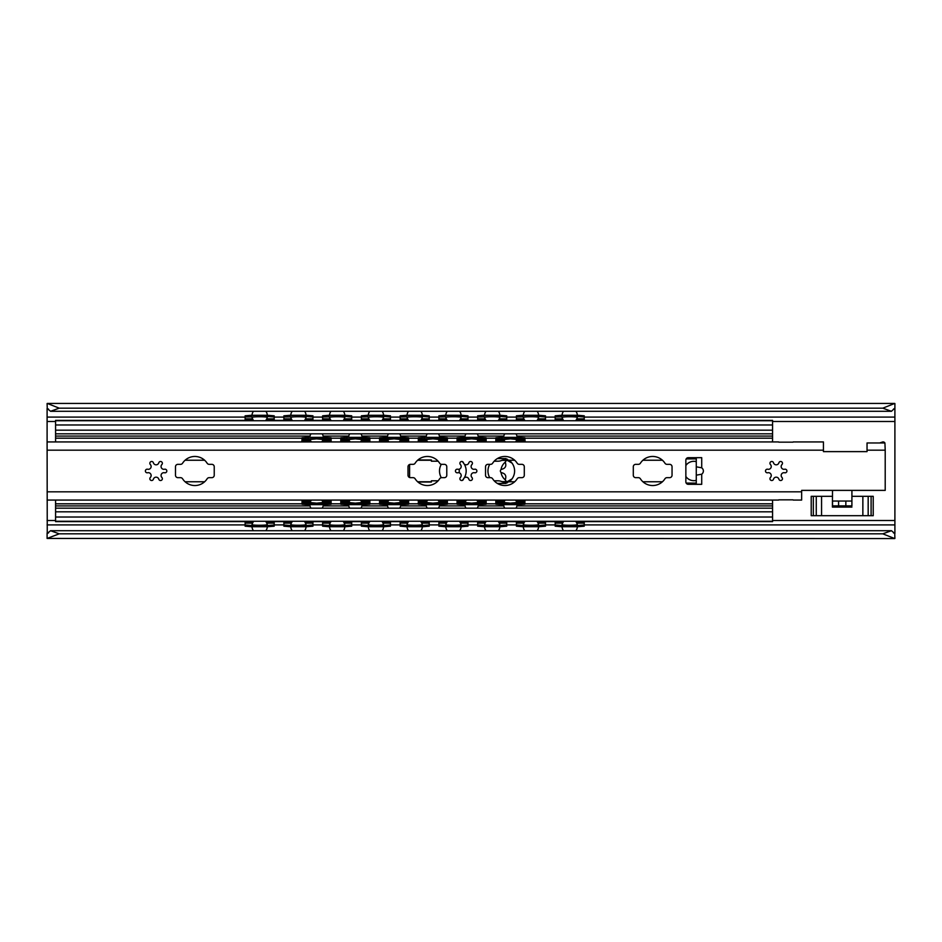 <?xml version="1.0" encoding="UTF-8"?>
<svg xmlns="http://www.w3.org/2000/svg" width="942" height="942" viewBox="0 0 942 942"><rect width="100%" height="100%" fill="white"/><g stroke="black" fill="none" stroke-linecap="round" stroke-linejoin="round"><path stroke-width="1.41" d="M894.747 408.204L891.438 411.289L882.784 408.169L894.747 403.423L47.253 403.423L59.216 408.169L50.562 411.289L47.1 408.428L47.1 441.928L778.575 441.928M47.1 441.928L47.253 533.796M894.9 403.565L894.9 533.572L891.438 530.711L882.784 533.831L894.747 538.577L47.1 538.435L59.216 533.831L882.784 533.831M845.845 505.878L851.909 505.878L851.909 501.038L845.845 501.038L845.845 505.878L838.58 505.878L838.58 501.038L832.528 501.038L832.41 507.09L832.516 490.782A6.052 6.052 0 0 1 832.528 490.382M851.898 490.382A6.052 6.052 0 0 1 851.921 490.782L851.909 505.878M685.858 465.525A9.691 9.691 0 0 1 696.268 461.615M696.268 480.385A9.691 9.691 0 0 1 685.858 476.475M509.116 481.774A11.198 11.198 0 0 1 507.868 481.338A1.813 1.813 0 0 1 505.383 479.902A11.198 11.198 0 0 1 501.073 472.437A1.813 1.813 0 0 1 501.073 469.563A11.198 11.198 0 0 1 505.383 462.098A1.813 1.813 0 0 1 507.868 460.662A11.198 11.198 0 0 1 509.116 460.226M838.58 501.038L845.845 501.038M832.528 501.038L832.528 505.878L838.58 505.878M832.516 496.316L811.215 496.316L811.215 515.686L873.222 515.686L873.222 496.316L851.921 496.316M501.073 469.563L502.027 469.187C505.206 468.327 506.384 466.302 505.536 463.111L505.383 462.098M505.383 479.902L505.536 478.889C506.384 475.698 505.206 473.673 502.027 472.813L501.073 472.437M507.868 460.662L512.024 463.123M512.024 478.877L507.868 481.338M894.747 533.796L894.9 538.435M47.253 408.204L47.1 403.565M50.562 411.289L891.438 411.289M47.1 538.435L47.1 533.572L50.562 530.711L59.216 533.831M50.562 530.711L891.438 530.711M59.216 408.169L882.784 408.169M507.373 482.846A2.426 2.426 0 0 0 505.277 481.633L501.874 481.633A9.444 9.444 0 0 0 498.012 480.809L494.185 480.809M494.185 461.191L498.012 461.191A9.444 9.444 0 0 0 501.874 460.367L505.277 460.367A2.426 2.426 0 0 0 507.373 459.154M459.249 469.175L459.249 472.825M562.209 417.553A7.689 0.659 0 0 1 562.021 417.412A7.689 0.659 0 0 1 569.71 416.753A7.689 0.659 0 0 1 577.399 417.412A7.689 0.659 0 0 1 577.199 417.553M577.199 524.447A7.689 0.659 180 0 1 577.399 524.588A7.689 0.659 180 0 1 569.71 525.247A7.689 0.659 180 0 1 562.021 524.588A7.689 0.659 180 0 1 562.209 524.447M523.458 417.553A7.689 0.659 0 0 1 523.257 417.412A7.689 0.659 0 0 1 530.947 416.753A7.689 0.659 0 0 1 538.647 417.412A7.689 0.659 0 0 1 538.447 417.553M538.447 524.447A7.689 0.659 180 0 1 538.647 524.588A7.689 0.659 180 0 1 530.947 525.247A7.689 0.659 180 0 1 523.257 524.588A7.689 0.659 180 0 1 523.458 524.447M484.706 417.553A7.689 0.659 0 0 1 484.506 417.412A7.689 0.659 0 0 1 492.195 416.753A7.689 0.659 0 0 1 499.884 417.412A7.689 0.659 0 0 1 499.684 417.553M499.684 524.447A7.689 0.659 180 0 1 499.884 524.588A7.689 0.659 180 0 1 492.195 525.247A7.689 0.659 180 0 1 484.506 524.588A7.689 0.659 180 0 1 484.706 524.447M445.943 417.553A7.689 0.659 0 0 1 445.743 417.412A7.689 0.659 0 0 1 453.443 416.753A7.689 0.659 0 0 1 461.133 417.412A7.689 0.659 0 0 1 460.932 417.553M460.932 524.447A7.689 0.659 180 0 1 461.133 524.588A7.689 0.659 180 0 1 453.443 525.247A7.689 0.659 180 0 1 445.743 524.588A7.689 0.659 180 0 1 445.943 524.447M407.191 417.553A7.689 0.659 0 0 1 406.991 417.412A7.689 0.659 0 0 1 414.68 416.753A7.689 0.659 0 0 1 422.369 417.412A7.689 0.659 0 0 1 422.181 417.553M422.181 524.447A7.689 0.659 180 0 1 422.369 524.588A7.689 0.659 180 0 1 414.68 525.247A7.689 0.659 180 0 1 406.991 524.588A7.689 0.659 180 0 1 407.191 524.447M368.428 417.553A7.689 0.659 0 0 1 368.24 417.412A7.689 0.659 0 0 1 375.929 416.753A7.689 0.659 0 0 1 383.618 417.412A7.689 0.659 0 0 1 383.418 417.553M383.418 524.447A7.689 0.659 180 0 1 383.618 524.588A7.689 0.659 180 0 1 375.929 525.247A7.689 0.659 180 0 1 368.24 524.588A7.689 0.659 180 0 1 368.428 524.447M329.676 417.553A7.689 0.659 0 0 1 329.476 417.412A7.689 0.659 0 0 1 337.165 416.753A7.689 0.659 0 0 1 344.854 417.412A7.689 0.659 0 0 1 344.666 417.553M344.666 524.447A7.689 0.659 180 0 1 344.854 524.588A7.689 0.659 180 0 1 337.165 525.247A7.689 0.659 180 0 1 329.476 524.588A7.689 0.659 180 0 1 329.676 524.447M290.913 417.553A7.689 0.659 0 0 1 290.725 417.412A7.689 0.659 0 0 1 298.414 416.753A7.689 0.659 0 0 1 306.103 417.412A7.689 0.659 0 0 1 305.903 417.553M305.903 524.447A7.689 0.659 180 0 1 306.103 524.588A7.689 0.659 180 0 1 298.414 525.247A7.689 0.659 180 0 1 290.725 524.588A7.689 0.659 180 0 1 290.913 524.447M584.24 524.988L578.188 525.506L578.188 526.708L584.24 526.201L584.24 521.621M561.232 526.708L561.232 525.506L555.179 524.988L555.179 526.201L561.232 526.708L578.188 526.708M561.232 525.506L578.188 525.506M584.24 415.799L578.188 415.292L578.188 416.494L584.24 417.012L584.24 415.799M561.232 416.494L561.232 415.292L555.179 415.799L555.179 417.012L578.188 416.494M555.179 417.012L555.179 420.379M584.24 420.379L584.24 417.012M561.232 415.292L578.188 415.292M545.489 524.988L539.425 525.506L539.425 526.708L545.489 526.201L545.489 521.621M522.469 526.708L522.469 525.506L516.416 524.988L516.416 526.201L522.469 526.708L539.425 526.708M516.416 521.621L516.416 524.988M545.489 415.799L539.425 415.292L539.425 416.494L545.489 417.012L545.489 415.799M522.469 416.494L522.469 415.292L516.416 415.799L516.416 417.012L539.425 416.494M516.416 417.012L516.416 420.379M545.489 420.379L545.489 417.012M522.469 415.292L539.425 415.292M506.725 524.988L500.673 525.506L500.673 526.708L506.725 526.201L506.725 521.621M483.717 526.708L483.717 525.506L477.665 524.988L477.665 526.201L483.717 526.708L500.673 526.708M483.717 525.506L500.673 525.506M506.725 415.799L500.673 415.292L500.673 416.494L506.725 417.012L506.725 415.799M483.717 416.494L483.717 415.292L477.665 415.799L477.665 417.012L500.673 416.494M477.665 417.012L477.665 420.379M506.725 420.379L506.725 417.012M483.717 415.292L500.673 415.292M467.974 524.988L461.921 525.506L461.921 526.708L467.974 526.201L467.974 521.621M444.965 526.708L444.965 525.506L438.901 524.988L438.901 526.201L444.965 526.708L461.921 526.708M444.965 525.506L461.921 525.506M467.974 415.799L461.921 415.292L461.921 416.494L467.974 417.012L467.974 415.799M444.965 416.494L444.965 415.292L438.901 415.799L438.901 417.012L461.921 416.494M438.901 417.012L438.901 420.379M467.974 420.379L467.974 417.012M444.965 415.292L461.921 415.292M429.211 524.988L423.158 525.506L423.158 526.708L429.211 526.201L429.211 521.621M406.202 526.708L406.202 525.506L400.15 524.988L400.15 526.201L406.202 526.708L423.158 526.708M400.15 521.621L400.15 524.988M429.211 415.799L423.158 415.292L423.158 416.494L429.211 417.012L429.211 415.799M406.202 416.494L406.202 415.292L400.15 415.799L400.15 417.012L423.158 416.494M400.15 417.012L400.15 420.379M429.211 420.379L429.211 417.012M406.202 415.292L423.158 415.292M390.459 524.988L384.407 525.506L384.407 526.708L390.459 526.201L390.459 521.621M367.451 526.708L367.451 525.506L361.387 524.988L361.387 526.201L367.451 526.708L384.407 526.708M367.451 525.506L384.407 525.506M390.459 415.799L384.407 415.292L384.407 416.494L390.459 417.012L390.459 415.799M367.451 416.494L367.451 415.292L361.387 415.799L361.387 417.012L384.407 416.494M361.387 417.012L361.387 420.379M390.459 420.379L390.459 417.012M367.451 415.292L384.407 415.292M351.707 524.988L345.643 525.506L345.643 526.708L351.707 526.201L351.707 521.621M328.687 526.708L328.687 525.506L322.635 524.988L322.635 526.201L328.687 526.708L345.643 526.708M328.687 525.506L345.643 525.506M351.707 415.799L345.643 415.292L345.643 416.494L351.707 417.012L351.707 415.799M328.687 416.494L328.687 415.292L322.635 415.799L322.635 417.012L345.643 416.494M322.635 417.012L322.635 420.379M351.707 420.379L351.707 417.012M328.687 415.292L345.643 415.292M312.944 524.988L306.892 525.506L306.892 526.708L312.944 526.201L312.944 521.621M289.936 526.708L289.936 525.506L283.883 524.988L283.883 526.201L289.936 526.708L306.892 526.708M283.883 521.621L283.883 524.988M312.944 415.799L306.892 415.292L306.892 416.494L312.944 417.012L312.944 415.799M289.936 416.494L289.936 415.292L283.883 415.799L283.883 417.012L306.892 416.494M283.883 417.012L283.883 420.379M312.944 420.379L312.944 417.012M289.936 415.292L306.892 415.292M267.151 524.447A7.689 0.659 180 0 1 267.351 524.588A7.689 0.659 180 0 1 259.651 525.247A7.689 0.659 180 0 1 251.961 524.588A7.689 0.659 180 0 1 252.162 524.447M252.162 417.553A7.689 0.659 0 0 1 251.961 417.412A7.689 0.659 0 0 1 259.651 416.753A7.689 0.659 0 0 1 267.351 417.412A7.689 0.659 0 0 1 267.151 417.553M274.193 524.988L268.129 525.506L268.129 526.708L274.193 526.201L274.193 521.621M251.173 526.708L251.173 525.506L245.12 524.988L245.12 526.201L251.173 526.708L268.129 526.708M251.173 525.506L268.129 525.506M274.193 415.799L268.129 415.292L268.129 416.494L274.193 417.012L274.193 415.799M251.173 416.494L251.173 415.292L245.12 415.799L245.12 417.012L268.129 416.494M245.12 417.012L245.12 420.379M274.193 420.379L274.193 417.012M251.173 415.292L268.129 415.292M555.179 521.621L555.179 524.988M522.469 525.506L539.425 525.506M477.665 521.621L477.665 524.988M438.901 521.621L438.901 524.988M406.202 525.506L423.158 525.506M361.387 521.621L361.387 524.988M322.635 521.621L322.635 524.988M289.936 525.506L306.892 525.506M245.12 521.621L245.12 524.988M441.315 477.7A13.318 13.318 0 0 1 441.315 464.3M462.228 461.545A13.318 13.318 0 0 1 463.558 463.099M464.171 463.994A13.318 13.318 0 0 1 464.171 478.006M463.558 478.901A13.318 13.318 0 0 1 462.228 480.455M498.436 457.989L509.127 460.238A13.318 13.318 0 0 1 509.127 481.762L498.436 484.011M686.176 458.907L696.268 458.884M489.746 477.665A13.318 13.318 0 0 1 489.746 464.335M696.268 483.116L686.176 483.093M524.894 503.817L772.57 503.817L772.57 501.639A3.638 3.638 0 0 0 772.216 500.072M772.216 441.928A3.638 3.638 0 0 0 772.57 440.361L772.57 420.379L575.915 420.379M772.57 503.817L772.57 521.621L575.915 521.621M55.696 500.072A6.052 6.052 0 0 0 55.578 501.274L55.578 521.621L253.445 521.621M253.445 420.379L55.578 420.379L55.578 440.726A6.052 6.052 0 0 0 55.696 441.928M265.868 521.621L292.208 521.621M304.619 521.621L330.96 521.621M343.371 521.621L369.723 521.621M382.134 521.621L408.475 521.621M420.886 521.621L447.226 521.621M459.649 521.621L485.99 521.621M498.4 521.621L524.741 521.621M537.164 521.621L563.504 521.621M55.578 521.267L772.57 521.267M55.578 508.185L772.57 508.185M55.578 433.815L772.57 433.815M55.578 420.733L772.57 420.733M265.868 420.379L292.208 420.379M304.619 420.379L330.96 420.379M343.371 420.379L369.723 420.379M382.134 420.379L408.475 420.379M420.886 420.379L447.226 420.379M459.649 420.379L485.99 420.379M498.4 420.379L524.741 420.379M537.164 420.379L563.504 420.379M438.124 480.809L431.401 480.809L431.401 482.021L417.93 482.021M417.93 459.979L431.401 459.979L431.401 461.191L438.124 461.191M409.593 477.512L409.593 464.488M501.886 504.665L501.886 503.464L495.833 503.004L495.833 504.205L501.886 504.665L518.842 504.665L524.894 504.205L524.894 503.004L518.842 503.464L518.842 504.665M501.886 503.464L518.842 503.464M524.894 437.795L518.842 437.335L518.842 438.536L524.894 438.996L524.894 437.795M501.886 438.536L501.886 437.335L495.833 437.795L495.833 438.996L518.842 438.536M495.833 438.996L495.833 441.928L486.143 441.928L486.143 437.795L480.079 437.335L480.079 438.536L486.143 438.996M525.141 441.928L524.894 438.996M503.899 439.49L510.364 438.831L516.817 439.49M501.886 437.335L518.842 437.335M463.123 504.665L463.123 503.464L457.07 503.004L457.07 504.205L463.123 504.665L480.079 504.665L486.143 504.205L486.143 503.004L480.079 503.464L480.079 504.665M463.123 503.464L480.079 503.464M486.143 503.004L486.143 500.072M457.07 500.072L457.07 503.004M478.065 502.51L471.601 503.169L465.148 502.51M463.123 437.335L457.07 437.795L457.07 438.996L463.123 438.536L463.123 437.335L480.079 437.335M463.123 438.536L480.079 438.536M424.371 504.665L424.371 503.464L418.319 503.004L418.319 504.205L424.371 504.665L441.327 504.665L447.379 504.205L447.379 503.004L441.327 503.464L441.327 504.665M418.319 500.072L418.319 503.004M424.371 503.464L441.327 503.464M447.379 503.004L447.379 500.072M439.302 502.51L432.849 503.169L426.396 502.51M447.379 437.795L441.327 437.335L441.327 438.536L447.379 438.996L447.379 437.795M424.371 438.536L424.371 437.335L418.319 437.795L418.319 438.996L441.327 438.536M418.319 438.996L418.319 441.928L408.628 441.928L408.628 437.795L402.575 437.335L402.575 438.536L408.628 438.996M457.07 438.996L457.07 441.928L447.379 441.928L447.379 438.996M426.396 439.49L432.849 438.831L439.302 439.49M424.371 437.335L441.327 437.335M385.619 504.665L385.619 503.464L379.555 503.004L379.555 504.205L385.619 504.665L402.575 504.665L408.628 504.205L408.628 503.004L402.575 503.464L402.575 504.665M385.619 503.464L402.575 503.464M408.628 503.004L408.628 500.072M379.555 500.072L379.555 503.004M400.55 502.51L394.097 503.169L387.633 502.51M385.619 437.335L379.555 437.795L379.555 438.996L385.619 438.536L385.619 437.335L402.575 437.335M385.619 438.536L402.575 438.536M346.856 504.665L346.856 503.464L340.804 503.004L340.804 504.205L346.856 504.665L363.812 504.665L369.865 504.205L369.865 503.004L363.812 503.464L363.812 504.665M340.804 500.072L340.804 503.004M346.856 503.464L363.812 503.464M369.865 503.004L369.865 500.072M361.799 502.51L355.334 503.169L348.881 502.51M369.865 437.795L363.812 437.335L363.812 438.536L369.865 438.996L369.865 437.795M346.856 438.536L346.856 437.335L340.804 437.795L340.804 438.996L363.812 438.536M340.804 438.996L340.804 441.928L331.113 441.928L331.113 437.795L325.061 437.335L325.061 438.536L331.113 438.996M379.555 438.996L379.555 441.928L369.865 441.928L369.865 438.996M348.881 439.49L355.334 438.831L361.799 439.49M346.856 437.335L363.812 437.335M516.817 502.51L510.364 503.169L503.899 502.51M465.148 439.49L471.601 438.831L478.065 439.49M387.633 439.49L394.097 438.831L400.55 439.49M308.105 504.665L308.105 503.464L302.041 503.004L302.041 504.205L308.105 504.665L325.061 504.665L331.113 504.205L331.113 503.004L325.061 503.464L325.061 504.665M308.105 503.464L325.061 503.464M331.113 503.004L331.113 500.072M302.041 500.072L302.041 503.004M323.035 502.51L316.583 503.169L310.118 502.51M308.105 438.536L308.105 437.335L302.041 437.795L302.041 438.996L325.061 438.536M302.041 438.996L301.805 441.928M310.118 439.49L316.583 438.831L323.035 439.49M308.105 437.335L325.061 437.335M524.894 503.004L524.894 500.072M495.833 500.072L495.833 503.004M669.632 477.665L666.995 477.665A2.426 2.426 0 0 0 664.946 478.783A14.53 14.53 0 0 1 640.395 478.783A2.426 2.426 0 0 0 638.358 477.665L635.72 477.665A2.426 2.426 0 0 1 633.295 475.239L633.295 466.761A2.426 2.426 0 0 1 635.72 464.335L638.358 464.335A2.426 2.426 0 0 0 640.395 463.217A14.53 14.53 0 0 1 664.946 463.217A2.426 2.426 0 0 0 666.995 464.335L669.632 464.335A2.426 2.426 0 0 1 672.046 466.761L672.046 475.239A2.426 2.426 0 0 1 669.632 477.665M521.868 477.665L519.23 477.665A2.426 2.426 0 0 0 517.182 478.783A14.53 14.53 0 0 1 492.642 478.783A2.426 2.426 0 0 0 490.594 477.665L487.956 477.665A2.426 2.426 0 0 1 485.53 475.239L485.53 466.761A2.426 2.426 0 0 1 487.956 464.335L490.594 464.335A2.426 2.426 0 0 0 492.642 463.217A14.53 14.53 0 0 1 517.182 463.217A2.426 2.426 0 0 0 519.23 464.335L521.868 464.335A2.426 2.426 0 0 1 524.294 466.761L524.294 475.239A2.426 2.426 0 0 1 521.868 477.665M444.353 477.665L441.716 477.665A2.426 2.426 0 0 0 439.667 478.783A14.53 14.53 0 0 1 415.128 478.783A2.426 2.426 0 0 0 413.079 477.665L410.441 477.665A2.426 2.426 0 0 1 408.016 475.239L408.016 466.761A2.426 2.426 0 0 1 410.441 464.335L413.079 464.335A2.426 2.426 0 0 0 415.128 463.217A14.53 14.53 0 0 1 439.667 463.217A2.426 2.426 0 0 0 441.716 464.335L444.353 464.335A2.426 2.426 0 0 1 446.779 466.761L446.779 475.239A2.426 2.426 0 0 1 444.353 477.665M211.82 477.665L209.183 477.665A2.426 2.426 0 0 0 207.134 478.783A14.53 14.53 0 0 1 182.583 478.783A2.426 2.426 0 0 0 180.546 477.665L177.908 477.665A2.426 2.426 0 0 1 175.483 475.239L175.483 466.761A2.426 2.426 0 0 1 177.908 464.335L180.546 464.335A2.426 2.426 0 0 0 182.583 463.217A14.53 14.53 0 0 1 207.134 463.217A2.426 2.426 0 0 0 209.183 464.335L211.82 464.335A2.426 2.426 0 0 1 214.234 466.761L214.234 475.239A2.426 2.426 0 0 1 211.82 477.665M767.742 469.234A2.814 2.814 0 0 0 770.45 464.547A1.813 1.813 0 0 1 770.85 461.721A1.813 1.813 0 0 1 773.5 462.781A2.814 2.814 0 0 0 778.916 462.781A1.813 1.813 0 0 1 781.566 461.721A1.813 1.813 0 0 1 781.966 464.547A2.814 2.814 0 0 0 784.674 469.234A1.813 1.813 0 0 1 786.923 471A1.813 1.813 0 0 1 784.674 472.766A2.814 2.814 0 0 0 781.966 477.453A1.813 1.813 0 0 1 781.566 480.279A1.813 1.813 0 0 1 778.916 479.219A2.814 2.814 0 0 0 773.5 479.219A1.813 1.813 0 0 1 770.85 480.279A1.813 1.813 0 0 1 770.45 477.453A2.814 2.814 0 0 0 767.742 472.766A1.813 1.813 0 0 1 765.493 471A1.813 1.813 0 0 1 767.742 469.234M867.04 450.17L885.209 450.17L884.915 442.964A2.119 2.119 0 0 0 882.407 442.045L879.698 442.964L867.04 442.964L867.04 451.618L823.438 451.618L823.438 441.928L793.223 441.928M457.682 469.234A2.814 2.814 0 0 0 460.391 464.547A1.813 1.813 0 0 1 460.791 461.721A1.813 1.813 0 0 1 463.452 462.781A2.814 2.814 0 0 0 468.857 462.781A1.813 1.813 0 0 1 471.518 461.721A1.813 1.813 0 0 1 471.918 464.547A2.814 2.814 0 0 0 474.627 469.234A1.813 1.813 0 0 1 476.876 471A1.813 1.813 0 0 1 474.627 472.766A2.814 2.814 0 0 0 471.918 477.453A1.813 1.813 0 0 1 471.518 480.279A1.813 1.813 0 0 1 468.857 479.219A2.814 2.814 0 0 0 463.452 479.219A1.813 1.813 0 0 1 460.791 480.279A1.813 1.813 0 0 1 460.391 477.453A2.814 2.814 0 0 0 457.682 472.766A1.813 1.813 0 0 1 455.433 471A1.813 1.813 0 0 1 457.682 469.234M147.635 469.234A2.814 2.814 0 0 0 150.343 464.547A1.813 1.813 0 0 1 150.744 461.721A1.813 1.813 0 0 1 153.393 462.781A2.814 2.814 0 0 0 158.809 462.781A1.813 1.813 0 0 1 161.459 461.721A1.813 1.813 0 0 1 161.859 464.547A2.814 2.814 0 0 0 164.567 469.234A1.813 1.813 0 0 1 166.816 471A1.813 1.813 0 0 1 164.567 472.766A2.814 2.814 0 0 0 161.859 477.453A1.813 1.813 0 0 1 161.459 480.279A1.813 1.813 0 0 1 158.809 479.219A2.814 2.814 0 0 0 153.393 479.219A1.813 1.813 0 0 1 150.744 480.279A1.813 1.813 0 0 1 150.343 477.453A2.814 2.814 0 0 0 147.635 472.766A1.813 1.813 0 0 1 145.386 471A1.813 1.813 0 0 1 147.635 469.234M778.575 500.072L47.1 500.072M778.798 499.837L792.987 499.837M792.987 442.163L778.798 442.163M793.223 500.072L801.642 500.072L801.642 490.382L885.209 490.382L885.209 450.17M884.915 442.964L879.698 442.964M701.719 467.809A4.863 4.239 0 0 1 701.719 474.191L696.268 475.18L696.268 466.82L701.719 467.809L701.719 457.682L696.268 457.671L701.719 457.671M696.268 475.18L696.268 484.318L701.719 484.329L688.284 484.318A2.426 2.426 0 0 1 685.858 481.904L685.858 460.096A2.426 2.426 0 0 1 688.284 457.682L696.268 457.682L696.268 466.82M47.1 520.514L55.578 520.514M772.57 520.514L894.9 520.514M47.1 421.486L55.578 421.486M772.57 421.486L894.9 421.486M851.909 507.09L832.528 507.09M821.565 496.316L821.565 515.686M862.86 496.316L862.86 515.686M813.335 496.316L813.335 515.686M816.267 496.316L816.267 515.686M868.171 496.316L868.171 515.686M871.103 496.316L871.103 515.686M47.1 408.993L48.431 408.993M893.569 408.993L894.9 408.993M47.1 533.007L48.431 533.007M893.569 533.007L894.9 533.007M47.1 524.906L245.12 524.906M274.193 524.906L283.883 524.906M312.944 524.906L322.635 524.906M351.707 524.906L361.387 524.906M390.459 524.906L400.15 524.906M429.211 524.906L438.901 524.906M467.974 524.906L477.665 524.906M506.725 524.906L516.416 524.906M545.489 524.906L555.179 524.906M584.24 524.906L894.9 524.906M47.1 417.094L245.12 417.094M274.193 417.094L283.883 417.094M312.944 417.094L322.635 417.094M351.707 417.094L361.387 417.094M390.459 417.094L400.15 417.094M429.211 417.094L438.901 417.094M467.974 417.094L477.665 417.094M506.725 417.094L516.416 417.094M545.489 417.094L555.179 417.094M584.24 417.094L894.9 417.094M497.376 483.423L506.078 483.423M497.376 458.577L506.078 458.577M555.179 418.849L562.633 418.849M576.787 418.849L584.24 418.849M516.416 418.849L523.882 418.849M538.023 418.849L545.489 418.849M477.665 418.849L485.118 418.849M499.272 418.849L506.725 418.849M438.901 418.849L446.367 418.849M460.508 418.849L467.974 418.849M400.15 418.849L407.603 418.849M421.757 418.849L429.211 418.849M361.387 418.849L368.852 418.849M383.005 418.849L390.459 418.849M322.635 418.849L330.089 418.849M344.242 418.849L351.707 418.849M283.883 418.849L291.337 418.849M305.491 418.849L312.944 418.849M245.12 418.849L252.586 418.849M266.727 418.849L274.193 418.849M555.179 523.151L562.633 523.151M576.787 523.151L584.24 523.151M555.179 521.95L563.281 521.95M576.139 521.95L584.24 521.95M555.179 420.05L563.281 420.05M576.139 420.05L584.24 420.05M516.416 420.05L524.529 420.05M537.376 420.05L545.489 420.05M516.416 521.95L524.529 521.95M537.376 521.95L545.489 521.95M516.416 523.151L523.882 523.151M538.023 523.151L545.489 523.151M477.665 420.05L485.766 420.05M498.624 420.05L506.725 420.05M438.901 523.151L446.367 523.151M460.508 523.151L467.974 523.151M438.901 521.95L447.014 521.95M459.861 521.95L467.974 521.95M438.901 420.05L447.014 420.05M459.861 420.05L467.974 420.05M477.665 521.95L485.766 521.95M498.624 521.95L506.725 521.95M477.665 523.151L485.118 523.151M499.272 523.151L506.725 523.151M400.15 420.05L408.251 420.05M421.109 420.05L429.211 420.05M400.15 521.95L408.251 521.95M421.109 521.95L429.211 521.95M400.15 523.151L407.603 523.151M421.757 523.151L429.211 523.151M361.387 420.05L369.5 420.05M382.358 420.05L390.459 420.05M322.635 523.151L330.089 523.151M344.242 523.151L351.707 523.151M322.635 521.95L330.736 521.95M343.595 521.95L351.707 521.95M322.635 420.05L330.736 420.05M343.595 420.05L351.707 420.05M361.387 521.95L369.5 521.95M382.358 521.95L390.459 521.95M361.387 523.151L368.852 523.151M383.005 523.151L390.459 523.151M283.883 420.05L291.985 420.05M304.843 420.05L312.944 420.05M283.883 521.95L291.985 521.95M304.843 521.95L312.944 521.95M283.883 523.151L291.337 523.151M305.491 523.151L312.944 523.151M245.12 420.05L253.233 420.05M266.08 420.05L274.193 420.05M245.12 523.151L252.586 523.151M266.727 523.151L274.193 523.151M245.12 521.95L253.233 521.95M266.08 521.95L274.193 521.95M509.127 460.238L514.673 460.238M642.915 460.238L662.438 460.238M185.103 460.238L204.626 460.238M417.636 460.238L431.401 460.238M417.636 481.762L431.401 481.762M185.103 481.762L204.626 481.762M509.127 481.762L514.673 481.762M642.915 481.762L662.438 481.762M55.578 503.817L302.041 503.817M331.113 503.817L340.804 503.817M369.865 503.817L379.555 503.817M408.628 503.817L418.319 503.817M447.379 503.817L457.07 503.817M486.143 503.817L495.833 503.817M55.578 517.028L772.57 517.028M55.578 511.812L772.57 511.812M55.578 505.925L310.012 505.925M323.141 505.925L348.775 505.925M361.905 505.925L387.527 505.925M400.656 505.925L426.29 505.925M439.408 505.925L465.042 505.925M478.171 505.925L503.793 505.925M516.923 505.925L772.57 505.925M55.578 438.183L302.041 438.183M331.113 438.183L340.804 438.183M369.865 438.183L379.555 438.183M408.628 438.183L418.319 438.183M447.379 438.183L457.07 438.183M486.143 438.183L495.833 438.183M524.894 438.183L772.57 438.183M55.578 436.075L310.012 436.075M323.141 436.075L348.775 436.075M361.905 436.075L387.527 436.075M400.656 436.075L426.29 436.075M439.408 436.075L465.042 436.075M478.171 436.075L503.793 436.075M516.923 436.075L772.57 436.075M55.578 430.188L772.57 430.188M55.578 424.972L772.57 424.972M495.833 439.938L504.052 439.938M516.675 439.938L524.894 439.938M457.07 502.062L465.301 502.062M477.912 502.062L486.143 502.062M418.319 502.062L426.538 502.062M439.16 502.062L447.379 502.062M418.319 439.938L426.538 439.938M439.16 439.938L447.379 439.938M379.555 502.062L387.786 502.062M400.397 502.062L408.628 502.062M340.804 502.062L349.023 502.062M361.646 502.062L369.865 502.062M340.804 439.938L349.023 439.938M361.646 439.938L369.865 439.938M302.041 502.062L310.271 502.062M322.882 502.062L331.113 502.062M302.041 439.938L310.271 439.938M322.882 439.938L331.113 439.938M495.833 441.15L504.653 441.15M516.075 441.15L524.894 441.15M495.833 502.062L504.052 502.062M516.675 502.062L524.894 502.062M495.833 500.85L504.653 500.85M516.075 500.85L524.894 500.85M302.041 500.85L310.872 500.85M322.294 500.85L331.113 500.85M340.804 500.85L349.623 500.85M361.045 500.85L369.865 500.85M379.555 500.85L388.375 500.85M399.808 500.85L408.628 500.85M418.319 500.85L427.138 500.85M438.56 500.85L447.379 500.85M457.07 500.85L465.89 500.85M477.323 500.85L486.143 500.85M457.07 439.938L465.301 439.938M477.912 439.938L486.143 439.938M457.07 441.15L465.89 441.15M477.323 441.15L486.143 441.15M418.319 441.15L427.138 441.15M438.56 441.15L447.379 441.15M379.555 439.938L387.786 439.938M400.397 439.938L408.628 439.938M379.555 441.15L388.375 441.15M399.808 441.15L408.628 441.15M340.804 441.15L349.623 441.15M361.045 441.15L369.865 441.15M302.041 441.15L310.872 441.15M322.294 441.15L331.113 441.15M47.1 491.83L801.642 491.83M47.1 450.17L823.438 450.17M701.719 474.191L701.719 484.318M251.985 526.708A7.689 7.689 0 0 0 253.445 530.711M265.868 530.711A7.689 7.689 0 0 0 267.328 526.708M267.21 524.718A7.689 7.689 0 0 0 265.573 521.267M253.728 521.267A7.689 7.689 0 0 0 252.103 524.718M252.103 417.282A7.689 7.689 0 0 0 253.728 420.733M265.573 420.733A7.689 7.689 0 0 0 267.21 417.282M267.328 415.292A7.689 7.689 0 0 0 265.868 411.289M253.445 411.289A7.689 7.689 0 0 0 251.985 415.292M290.737 526.708A7.689 7.689 0 0 0 292.208 530.711M304.619 530.711A7.689 7.689 0 0 0 306.079 526.708M305.962 524.718A7.689 7.689 0 0 0 304.337 521.267M292.491 521.267A7.689 7.689 0 0 0 290.866 524.718M290.866 417.282A7.689 7.689 0 0 0 292.491 420.733M304.337 420.733A7.689 7.689 0 0 0 305.962 417.282M306.079 415.292A7.689 7.689 0 0 0 304.619 411.289M292.208 411.289A7.689 7.689 0 0 0 290.737 415.292M329.5 526.708A7.689 7.689 0 0 0 330.96 530.711M343.371 530.711A7.689 7.689 0 0 0 344.843 526.708M344.725 524.718A7.689 7.689 0 0 0 343.088 521.267M331.243 521.267A7.689 7.689 0 0 0 329.618 524.718M329.618 417.282A7.689 7.689 0 0 0 331.243 420.733M343.088 420.733A7.689 7.689 0 0 0 344.725 417.282M344.843 415.292A7.689 7.689 0 0 0 343.371 411.289M330.96 411.289A7.689 7.689 0 0 0 329.5 415.292M368.251 526.708A7.689 7.689 0 0 0 369.723 530.711M382.134 530.711A7.689 7.689 0 0 0 383.594 526.708M383.476 524.718A7.689 7.689 0 0 0 381.851 521.267M370.006 521.267A7.689 7.689 0 0 0 368.369 524.718M368.369 417.282A7.689 7.689 0 0 0 370.006 420.733M381.851 420.733A7.689 7.689 0 0 0 383.476 417.282M383.594 415.292A7.689 7.689 0 0 0 382.134 411.289M369.723 411.289A7.689 7.689 0 0 0 368.251 415.292M407.015 526.708A7.689 7.689 0 0 0 408.475 530.711M420.886 530.711A7.689 7.689 0 0 0 422.357 526.708M422.228 524.718A7.689 7.689 0 0 0 420.603 521.267M408.757 521.267A7.689 7.689 0 0 0 407.132 524.718M407.132 417.282A7.689 7.689 0 0 0 408.757 420.733M420.603 420.733A7.689 7.689 0 0 0 422.228 417.282M422.357 415.292A7.689 7.689 0 0 0 420.886 411.289M408.475 411.289A7.689 7.689 0 0 0 407.015 415.292M445.766 526.708A7.689 7.689 0 0 0 447.226 530.711M459.649 530.711A7.689 7.689 0 0 0 461.109 526.708M460.991 524.718A7.689 7.689 0 0 0 459.366 521.267M447.521 521.267A7.689 7.689 0 0 0 445.884 524.718M445.884 417.282A7.689 7.689 0 0 0 447.521 420.733M459.366 420.733A7.689 7.689 0 0 0 460.991 417.282M461.109 415.292A7.689 7.689 0 0 0 459.649 411.289M447.226 411.289A7.689 7.689 0 0 0 445.766 415.292M484.518 526.708A7.689 7.689 0 0 0 485.99 530.711M498.4 530.711A7.689 7.689 0 0 0 499.872 526.708M499.743 524.718A7.689 7.689 0 0 0 498.118 521.267M486.272 521.267A7.689 7.689 0 0 0 484.647 524.718M484.647 417.282A7.689 7.689 0 0 0 486.272 420.733M498.118 420.733A7.689 7.689 0 0 0 499.743 417.282M499.872 415.292A7.689 7.689 0 0 0 498.4 411.289M485.99 411.289A7.689 7.689 0 0 0 484.518 415.292M523.281 526.708A7.689 7.689 0 0 0 524.741 530.711M537.164 530.711A7.689 7.689 0 0 0 538.624 526.708M538.506 524.718A7.689 7.689 0 0 0 536.869 521.267M525.024 521.267A7.689 7.689 0 0 0 523.399 524.718M523.399 417.282A7.689 7.689 0 0 0 525.024 420.733M536.869 420.733A7.689 7.689 0 0 0 538.506 417.282M538.624 415.292A7.689 7.689 0 0 0 537.164 411.289M524.741 411.289A7.689 7.689 0 0 0 523.281 415.292M562.033 526.708A7.689 7.689 0 0 0 563.504 530.711M575.915 530.711A7.689 7.689 0 0 0 577.375 526.708M577.258 524.718A7.689 7.689 0 0 0 575.633 521.267M563.787 521.267A7.689 7.689 0 0 0 562.162 524.718M562.162 417.282A7.689 7.689 0 0 0 563.787 420.733M575.633 420.733A7.689 7.689 0 0 0 577.258 417.282M577.375 415.292A7.689 7.689 0 0 0 575.915 411.289M563.504 411.289A7.689 7.689 0 0 0 562.033 415.292M309.847 504.665A6.735 6.735 0 0 0 311.001 508.185M322.164 508.185A6.735 6.735 0 0 0 323.306 504.665M323.106 502.781A6.735 6.735 0 0 0 321.717 500.072M311.437 500.072A6.735 6.735 0 0 0 310.048 502.781M310.048 439.219A6.735 6.735 0 0 0 311.437 441.928M321.717 441.928A6.735 6.735 0 0 0 323.106 439.219M323.306 437.335A6.735 6.735 0 0 0 322.164 433.815M311.001 433.815A6.735 6.735 0 0 0 309.847 437.335M348.611 504.665A6.735 6.735 0 0 0 349.753 508.185M360.916 508.185A6.735 6.735 0 0 0 362.069 504.665M361.869 502.781A6.735 6.735 0 0 0 360.48 500.072M350.188 500.072A6.735 6.735 0 0 0 348.799 502.781M348.799 439.219A6.735 6.735 0 0 0 350.188 441.928M360.48 441.928A6.735 6.735 0 0 0 361.869 439.219M362.069 437.335A6.735 6.735 0 0 0 360.916 433.815M349.753 433.815A6.735 6.735 0 0 0 348.611 437.335M387.362 504.665A6.735 6.735 0 0 0 388.516 508.185M399.679 508.185A6.735 6.735 0 0 0 400.821 504.665M400.621 502.781A6.735 6.735 0 0 0 399.231 500.072M388.952 500.072A6.735 6.735 0 0 0 387.562 502.781M387.562 439.219A6.735 6.735 0 0 0 388.952 441.928M399.231 441.928A6.735 6.735 0 0 0 400.621 439.219M400.821 437.335A6.735 6.735 0 0 0 399.679 433.815M388.516 433.815A6.735 6.735 0 0 0 387.362 437.335M426.125 504.665A6.735 6.735 0 0 0 427.268 508.185M438.43 508.185A6.735 6.735 0 0 0 439.573 504.665M439.384 502.781A6.735 6.735 0 0 0 437.995 500.072M427.703 500.072A6.735 6.735 0 0 0 426.314 502.781M426.314 439.219A6.735 6.735 0 0 0 427.703 441.928M437.995 441.928A6.735 6.735 0 0 0 439.384 439.219M439.573 437.335A6.735 6.735 0 0 0 438.43 433.815M427.268 433.815A6.735 6.735 0 0 0 426.125 437.335M464.877 504.665A6.735 6.735 0 0 0 466.019 508.185M477.182 508.185A6.735 6.735 0 0 0 478.336 504.665M478.136 502.781A6.735 6.735 0 0 0 476.746 500.072M466.467 500.072A6.735 6.735 0 0 0 465.077 502.781M465.077 439.219A6.735 6.735 0 0 0 466.467 441.928M476.746 441.928A6.735 6.735 0 0 0 478.136 439.219M478.336 437.335A6.735 6.735 0 0 0 477.182 433.815M466.019 433.815A6.735 6.735 0 0 0 464.877 437.335M503.629 504.665A6.735 6.735 0 0 0 504.782 508.185M515.945 508.185A6.735 6.735 0 0 0 517.087 504.665M516.899 502.781A6.735 6.735 0 0 0 515.51 500.072M505.218 500.072A6.735 6.735 0 0 0 503.829 502.781M503.829 439.219A6.735 6.735 0 0 0 505.218 441.928M515.51 441.928A6.735 6.735 0 0 0 516.899 439.219M517.087 437.335A6.735 6.735 0 0 0 515.945 433.815M504.782 433.815A6.735 6.735 0 0 0 503.629 437.335"/></g></svg>
